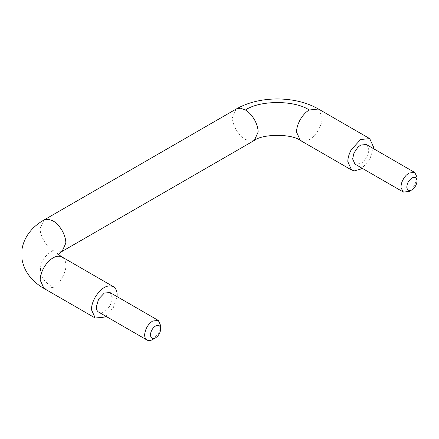 <?xml version="1.0" encoding="UTF-8"?>
<svg xmlns="http://www.w3.org/2000/svg" width="439" height="439" viewBox="0 0 439 439"><rect width="100%" height="100%" fill="white"/><g stroke="black" fill="none" stroke-linecap="round" stroke-linejoin="round"><path stroke-width="0.33" stroke-dasharray="2.19 1.65" d="M152.679 339.512L157.881 334.293C159.587 331.494 160.515 328.855 160.663 326.38L160.69 325.639M98.199 311.849C101.788 313.753 105.552 311.92 109.492 306.356C111.391 303.201 112.324 300.314 112.302 297.702L109.953 292.511M366.318 144.508L368.645 149.134C369.309 153.414 364.831 161.607 360.649 163.566L354.986 164.131M417.05 177.63L414.701 185.527L409.038 191.503M105.7 316.223L113.355 307.558L117.032 296.599M373.391 148.591L369.715 159.549L362.06 168.214M43.955 288.423L53.338 287.336C59.638 284.137 66.382 272.169 65.834 265.326C65.877 261.66 64.709 258.939 62.316 257.166L62.08 257.024M43.955 220.021L40.201 228.324C39.598 235.463 46.957 247.909 53.338 250.702L62.08 251.421M236.226 109.015L232.472 117.317C231.973 123.913 238.196 135.437 244.397 138.965L245.286 139.514L254.351 140.414M318.44 109.015L322.199 117.317C322.692 123.913 316.47 135.437 310.274 138.965C307.937 140.546 305.566 141.309 303.173 141.248L300.314 140.414M53.338 250.702C36.179 258.983 36.272 279.127 53.338 287.336M57.728 253.363L57.728 255.081L58.382 254.225"/><path stroke-width="0.66" d="M158.342 320.454L109.953 292.517L104.29 293.076L98.627 299.058L96.278 306.949C96.251 309.072 96.893 310.708 98.199 311.849L146.588 339.786C148.371 340.944 150.401 340.856 152.679 339.512L155.56 337.849C158.446 335.906 160.147 333.102 160.674 329.442L160.69 325.639L158.342 320.454L152.679 321.013C148.173 324.053 145.512 328.427 144.689 334.15C144.497 336.592 145.128 338.474 146.588 339.786L98.199 311.849M160.674 329.442C160.564 325.727 158.863 324.58 155.56 326.007C152.679 327.949 150.978 330.754 150.451 334.414C150.555 338.129 152.262 339.276 155.56 337.849M411.925 189.84L409.038 191.503L403.375 192.068L401.081 187.941C400.752 183.782 402.464 179.54 406.223 175.221L409.038 173.004L414.701 172.445L417.034 177.071L417.039 180.605C416.885 184.424 415.179 187.502 411.925 189.84L411.925 189.84C409.143 191.206 407.447 190.444 406.832 187.557C406.821 183.683 408.517 180.495 411.925 177.998C414.85 176.61 416.556 177.477 417.039 180.605M403.375 192.068L354.986 164.131L352.638 158.945L353.988 153.035L357.834 147.284L360.649 145.068L366.318 144.508L414.701 172.445M117.032 296.599L117.109 294.926C117.153 291.26 115.978 288.544 113.586 286.771C107.643 284.198 101.601 287.507 95.466 296.682C92.761 301.489 91.427 305.835 91.471 309.725L95.23 318.028L104.29 317.128L105.7 316.223M113.586 286.771L62.08 257.024C59.111 255.01 57.657 253.791 57.728 253.363M362.06 168.214L360.649 169.119L354.443 170.853L351.584 170.014L347.831 161.717C347.787 158.194 348.912 154.215 351.2 149.776L360.649 139.514L369.715 138.62L373.468 146.917L373.391 148.591M62.316 257.166C59.397 255.624 56.187 255.942 52.696 258.116C49.64 259.921 46.808 262.912 44.196 267.082C41.485 271.884 40.158 276.23 40.201 280.126L43.955 288.423L95.225 318.023M254.351 140.414C262.868 133.675 291.924 133.725 300.314 140.414L296.561 132.117C296.517 128.594 297.637 124.61 299.93 120.171C302.696 115.38 305.791 111.989 309.215 110.008C294.986 100.136 259.921 100.021 245.45 110.008C248.875 111.989 251.97 115.38 254.741 120.171C257.029 124.61 258.148 128.594 258.105 132.117L254.351 140.414L62.08 251.421L65.834 243.124C65.877 239.601 64.758 235.617 62.47 231.177C59.528 226.129 56.269 222.644 52.696 220.74L48.257 219.231L43.955 220.021L236.226 109.015C247.695 102.496 261.287 99.132 276.993 98.923C293.005 99.038 306.823 102.402 318.44 109.015L369.715 138.62M245.45 110.008L240.528 108.224L236.226 109.015M309.215 110.008L318.44 109.015M300.314 140.414L351.59 170.014M58.382 254.225L62.08 251.421M43.955 220.021C35.038 225.02 24.397 234.464 21.95 249.522L21.961 259.005C24.447 274.051 35.087 283.457 43.955 288.423"/></g></svg>
